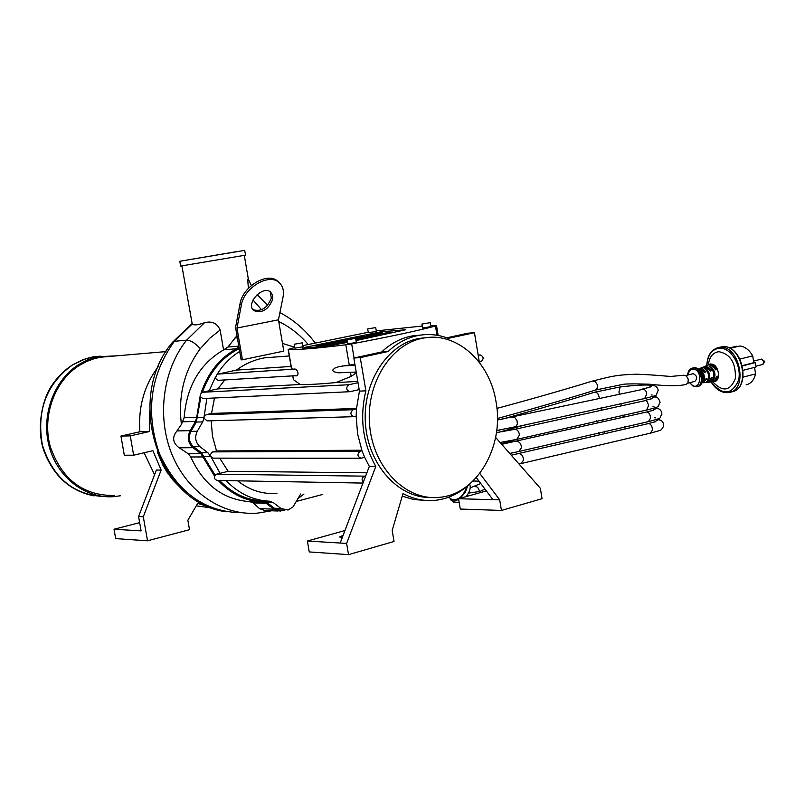 <?xml version="1.0" encoding="UTF-8"?>
<svg xmlns="http://www.w3.org/2000/svg" width="805" height="805" viewBox="0 0 805 805"><rect width="100%" height="100%" fill="white"/><g stroke="black" fill="none" stroke-linecap="round" stroke-linejoin="round"><path stroke-width="1.21" d="M244.72 250.375L245.535 255.155L180.632 266.053L179.807 261.273L244.72 250.375L179.807 261.263M236.942 251.583L183.288 260.679L236.942 251.583M283.028 297.146L278.45 319.816L283.793 351.101L242.446 359.785L236.982 328.038L241.349 305.085C243.895 287.818 268.94 272.885 278.973 282.454C282.847 285.866 284.205 290.766 283.028 297.146M236.982 328.038L278.45 319.816M272.664 299.42C268.236 309.855 261.957 313.588 253.827 310.599C245.112 304.079 262.742 284.718 270.651 292.114L272.593 295.214L272.664 299.42M278.751 282.243L277.634 281.187C267.592 271.617 242.567 286.53 240.031 303.797L235.553 327.394L239.679 351.413C230.743 357.018 223.216 364.645 217.109 374.295L236.398 370.109C245.223 363.649 254.732 359.543 264.905 357.792L276.447 356.927M242.446 359.785L241.138 359.875L239.679 351.413M366.245 337.486L363.81 337.778M367.724 337.174L368.328 337.043M367.744 337.305L366.859 337.406M366.265 337.617L366.849 337.355M356.001 340.435L405.7 329.748L381.057 331.771L305.397 347.247L303.747 348.022L326.609 346.2L347.498 342.236M377.465 332.888L379.678 332.556L376.569 333.26M381.469 332.908L379.185 333.21L381.469 332.908M367.301 336.118L366.164 335.977L370.441 334.628L375.935 333.894L370.511 335.433L380.393 333.461L367.301 336.118M347.398 341.652L329.416 344.842L347.297 341.058M355.81 339.267L387.618 332.556L392.427 332.133L355.911 339.851M347.247 340.757L337.657 342.326L344.57 340.404L341.974 340.726L333.21 342.809L334.226 343.031L328.621 344.751L316.134 346.12C319.998 344.57 325.462 343.463 332.556 342.819L347.247 339.73M354.955 338.352L359.674 336.772L365.752 336.732L357.662 338.432L363.065 337.285L357.48 337.557L355.719 338.754M365.671 336.812L358.829 337.104M358.929 337.053L355.176 338.342M347.096 339.881L343.343 340.475M340.847 340.988L333.27 342.789M334.206 343.091L332.556 342.819M332.576 342.95L325.814 343.755M321.708 344.53L316.174 346.19M391.099 332.415L355.83 339.398M347.327 341.189L330.714 344.701M373.349 335.293L370.511 335.433M373.077 334.256L375.855 333.844M371.266 334.588L366.215 336.037M382.546 332.576L381.761 332.415M381.781 332.546L379.477 333.22M379.628 332.626L378.843 332.465M378.863 332.586L377.485 333.008M347.519 342.367L326.639 346.331L302.75 348.002M360.348 338.009L357.923 338.392M344.57 340.404L337.798 342.377M379.869 333.683L378.712 333.703M378.732 333.834L374.899 334.991M405.7 329.748L356.031 340.565M369.706 335.433L373.429 334.296L369.515 335.333M373.429 334.296L369.726 335.564M320.853 345.677L327.625 344.842L330.936 343.735L330 343.463L322.795 344.288L319.404 345.436L320.873 345.808L319.404 345.436M327.927 343.836L324.938 344.288M330.915 343.785L328.752 344.731M324.978 345.446L320.873 345.808M341.38 342.739L339.69 342.87M341.401 342.87L342.014 342.598M376.911 335.232L373.832 335.665M338.402 343.322L335.142 343.836L338.402 343.322M338.885 343.262L335.142 343.836M382.174 334.115L378.4 334.699M343.463 342.075L346.1 341.743L343.463 342.075M345.365 341.894L346.1 341.743M345.385 342.024L342.799 342.216M358.839 339.046L356.394 339.378M359.654 338.845L358.859 339.187M371.98 336.188L371.014 336.309L371.98 336.188M371.679 336.339L370.25 336.42M372.957 336.198L373.56 335.937M372.474 336.269L371.699 336.43M384.931 333.441L382.878 333.753L384.941 333.501M386.853 333.129L385.223 333.532M384.76 333.441L383.804 333.602L384.76 333.441M385.213 333.481L382.878 333.753M347.156 340.233L341.089 341.652L347.197 340.435M347.217 340.575L341.089 341.652M294.761 347.549L288.311 349.37C296.763 350.004 315.932 348.474 345.818 344.781L351.684 343.856C387.678 337.134 415.611 331.207 435.465 326.065L436.219 325.592L430.745 325.623M422.253 326.045L376.277 330.885M368.247 332.264L302.922 345.617M430.252 322.664L430.917 326.629L422.585 328.017L421.921 324.053L430.252 322.664L421.921 324.053M302.449 342.829L303.113 346.744L294.861 348.152L294.197 344.238L302.449 342.829L294.197 344.228M355.659 338.372L356.343 342.447L347.78 343.896L347.096 339.831L355.659 338.372L347.086 339.821M375.714 327.575L376.358 331.388L368.328 332.737L367.684 328.923L375.714 327.575L367.684 328.923M212.107 508.025L196.259 505.842M154.58 474.739L144.085 452.762M149.619 411.083L149.287 431.571L130.269 435.897L133.64 455.207L124.302 455.217L120.941 436.058L139.869 431.762C138.148 406.968 144.276 385.263 158.273 366.637M252.911 309.623C261.051 312.068 267.19 308.235 271.335 298.142L270.228 291.792M140.231 525.957L140.13 525.383M115.668 538.605L114.028 529.237L141.096 530.887L138.581 516.518L156.381 470.04L161.141 470.09L143.3 516.75L147.516 540.799L115.668 538.605M139.657 522.636L114.028 529.237M147.516 540.799L189.507 529.69L187.857 520.241L197.688 503.397L209.682 507.1M143.3 516.75L138.581 516.518M322.322 494.542L296.27 501.435M133.64 455.207L152.9 450.689L161.141 470.09M180.3 487.568L173.317 480.494L167.188 472.404L162.972 465.29L157.347 452.018M149.287 431.571L139.869 431.762M130.269 435.897L120.941 436.058M236.972 335.655L227.946 347.036L223.569 349.934L220.137 329.99C217.088 323.228 211.896 320.793 204.54 322.704C197.859 325.059 193.753 325.502 192.224 324.013L181.9 265.922M248.423 279.466L248.212 278.721C247.688 278.842 247.769 282.022 248.443 288.26M253.001 299.963L261.585 309.764M278.741 321.527C289.88 326.911 299.691 334.548 308.154 344.429M223.569 349.934C199.821 363.78 186.669 386.39 184.114 417.765L181.407 424.426C177.975 395.617 184.285 370.36 200.314 348.666L209.612 338.392L220.137 329.99M181.407 424.426L176.959 430.937C171.918 437.296 172.662 442.921 179.183 447.791L188.29 453.768L190.765 456.958C203.464 484.751 223.156 499.653 249.822 501.656L253.142 502.884L259.532 508.619L264.583 510.481L278.057 511.014M201.109 392.9C208.093 372.594 219.916 357.883 236.569 348.746L238.874 346.724M214.512 476.087L200.978 453.728L192.989 447.681C187.937 442.931 186.991 437.256 190.141 430.655L195.514 421.438L196.692 417.372L200.153 396.03M190.141 430.655L176.959 430.937M288.13 349.32L291.47 368.891L293.795 369.163C298.001 367.744 300.094 377.233 295.063 375.724L218.286 380.332L216.394 379.497L215.549 377.776L217.109 374.295M353.556 416.698L207.046 420.894L203.987 418.127L204.088 416.829L206.181 414.645L211.544 413.438L214.502 397.992M294.721 347.287L282.475 343.403M239.105 348.082L236.982 349.773C220.892 358.587 209.35 372.745 202.387 392.256M206.865 398.344L204.088 416.829M215.499 376.982L209.179 390.767L217.773 388.896L224.826 379.94M200.787 397.469L196.34 422.072L190.916 431.369C188.149 437.306 189.014 442.418 193.502 446.705L201.522 452.782L215.076 475.111M203.987 418.127L202.719 421.89L197.285 431.239C194.518 437.206 195.384 442.337 199.882 446.654L193.502 446.705M199.882 446.654L207.921 452.762L210.719 456.445L220.107 473.31L228.167 471.307L219.705 458.146M226.135 480.615C238.632 493.576 253.072 500.428 269.454 501.203L273.328 502.622L280.995 508.488L288.079 510.048L293.141 506.748L300.688 493.968M219.664 480.505C232.132 493.395 246.531 500.217 262.863 500.982L266.727 502.401L274.374 508.237L280.16 509.998L284.849 510.179M283.632 510.129L280.2 511.105L273.851 509.173L266.203 503.336L262.812 502.099C245.847 501.304 230.985 494.089 218.205 480.474M276.97 493.334C262.762 494.481 249.661 490.315 237.646 480.827M360.469 458.236L213.406 458.146C209.843 456.646 209.582 454.563 212.621 451.897L216.545 450.951L212.47 436.209L211.172 420.784M349.4 391.733L203.222 398.515C199.529 397.056 199.227 394.973 202.307 392.266L209.179 390.767M362.985 483.081L217.219 480.454C213.707 478.945 213.456 476.862 216.485 474.205L220.107 473.31M356.333 372.775L351.171 376.398L335.937 382.586C319.967 384.076 308.053 384.72 300.205 384.498L293.493 379.698L292.668 375.865M354.904 364.343L339.277 366.547L334.779 368.106L332.535 370.22L333.582 371.638L338.261 372.826L356.202 372.051M291.058 366.446L236.398 370.109M300.205 384.498L217.773 388.896M357.792 381.419L335.937 382.586M348.917 384.74L358.004 382.677L359.171 389.59L349.923 391.713C345.999 390.073 345.667 387.748 348.917 384.74L202.307 392.266M356.454 408.93L356.152 416.205L354.099 416.688C350.225 415.038 349.913 412.713 353.143 409.715L356.454 408.93L359.433 391.129L365.873 390.827C359.433 417.896 362.743 443.092 375.804 466.427L346.623 543.425L348.535 554.635L394.037 541.483L392.176 530.455L403.003 493.535C413.337 499.11 424.024 501.384 435.072 500.348C447.6 498.999 458.86 493.797 468.862 484.721M362.009 450.8L364.645 457.341L361.043 458.236C357.259 456.566 356.977 454.241 360.177 451.263L362.009 450.8L357.591 433.875L356.152 416.205M365.752 475.795L363.226 482.437C361.455 479.76 361.848 477.667 364.393 476.147L365.752 475.795L369.324 466.387L375.804 466.427M478.21 355.377L480.142 354.945C483.735 356.514 484.057 358.718 481.118 361.576L479.307 361.988M361.807 450.226L216.545 450.951M366.889 472.807L228.167 471.307M356.484 408.447L211.544 413.438M359.171 389.59L359.433 391.129M364.645 457.341L369.324 466.387M420.623 335.091L412.251 335.927C401.001 338.009 390.807 343.353 381.681 351.976L353.838 358.044L358.004 382.677M479.377 362.401L474.447 332.686L467.806 333.22L446.765 337.808M476.298 477.596L492.962 499.664L499.694 499.845L501.455 510.44L542.057 498.698L540.336 488.273L495.608 437.397M402.238 496.152L413.539 499.513L425.07 500.388M363.226 482.437L340.193 543.033L307.389 541.03L344.953 530.525M496.091 402.128C490.084 361.888 456.646 331.499 423.48 338.09C390.777 343.514 365.349 384.126 369.726 426.278C373.681 468.5 406.334 501.042 439.208 497.349C476.731 494.572 504.413 446.684 496.091 402.128M430.695 497.49C398.435 498.305 368.147 464.807 365.44 423.601C362.341 382.425 387.487 343.745 419.365 338.422L426.378 337.657M343.131 535.325L339.589 536.965L342.336 537.408M348.535 554.635L309.251 551.928L307.389 541.03M486.381 490.939L458.558 498.728L492.962 499.664M501.455 510.44L460.279 509.042L458.558 498.728M479.78 473.421L499.694 499.845M474.447 332.686L448.305 338.382C438.675 334.639 428.834 333.642 418.781 335.393C407.511 337.476 397.298 342.85 388.151 351.503L360.258 357.591L365.873 390.827M381.681 351.976L388.151 351.503M340.193 543.033L346.623 543.425M353.838 358.044L360.258 357.591M466.94 486.411C463.257 496.534 458.136 500.831 451.575 499.301L448.828 497.158M467.755 485.717L465.3 492.368L460.128 498.295M458.659 499.342L455.479 500.811L452.712 501.002L451.031 500.207L449.733 497.862M469.637 484.077C471.036 487.367 469.919 491.533 466.286 496.564M459.162 502.34L453.708 502.109L451.545 500.579M117.248 355.78L97.083 356.806L87.665 359.865L78.759 364.534C53.744 380.191 40.753 415.762 49.256 446.765C57.598 477.828 85.853 499.06 114.159 496.625L120.579 495.739M110.044 356.404L100.524 357.219L94.215 358.688L86.548 361.536L79.262 365.48C54.629 380.916 41.85 415.944 50.232 446.463C61.713 479.317 83.026 495.679 114.179 495.528M480.394 492.62L477.768 487.508L475.997 486.431L474.477 486.602M479.045 481.229L473.078 480.947M683.737 375.311L686.403 375.995L688.235 379.125L687.993 382.828L686.112 384.388C679.007 386.209 666.862 386.159 649.675 384.216C633.394 383.683 624.187 383.804 622.044 384.569L595.67 390.012M730.115 348.384L739.946 345.969C745.038 346.643 749.294 349.944 752.705 355.87L739.966 359.06M743.226 370.27L755.996 367L755.301 362.622L753.792 362.703L752.705 355.87M746.144 384.84C750.944 383.703 754.084 380.051 755.573 373.902L754.537 367.372M736.334 346.271L729.32 347.991M736.897 346.724L736.806 346.16M687.792 383.2L694.856 381.389C697.724 378.28 697.16 375.714 693.175 373.691L692.853 373.772M715.414 369.626L716.581 369.565L715.504 369.817C713.502 366.013 711.006 364.413 708.028 365.037L707.323 365.329M716.581 369.565C714.538 365.661 711.992 364.021 708.943 364.655L708.128 365.007M701.98 382.898L705.824 378.934L706.911 378.682L702.695 382.798M706.901 382.395L709.346 381.389L711.207 377.676L712.284 377.434L710.735 380.906L707.625 382.295M711.801 381.892L714.558 380.715L716.571 376.428L717.637 376.187L715.977 380.181L712.777 381.791C722.669 392.297 730.185 391.22 735.327 378.551C736.032 363.095 730.558 354.14 718.915 351.684C712.888 352.499 709.366 356.907 708.35 364.896M710.05 370.864L711.228 370.803L708.098 367.181L705.935 366.406L703.58 366.909M711.228 370.803L710.151 371.055L706.569 367.251L702.805 367.211M704.657 372.101L705.844 372.051L703.047 368.972L701.145 368.338L699.012 368.821M705.844 372.051L704.767 372.292L701.568 369.093L698.841 368.861M711.59 381.349C715.323 376.166 714.518 371.186 709.195 366.396L710.131 366.003C715.605 370.884 716.42 375.975 712.566 381.258L711.59 381.349M706.669 381.781C709.809 377.153 709.094 372.695 704.526 368.408L705.462 368.006C710.181 372.393 710.906 376.961 707.655 381.691L706.669 381.781M702.423 381.318C704.103 377.183 703.238 373.56 699.837 370.441L700.783 370.038L701.004 371.457M702.554 381.087L702.715 382.103C705.381 377.948 704.737 373.923 700.783 370.038M705.663 369.264L705.462 368.006M707.655 381.691L707.515 380.835M710.312 367.14L710.131 366.003M712.566 381.258L712.455 380.524M755.573 373.902L743.126 377.122M755.301 362.622L742.472 365.883M753.792 362.703L742.401 365.591M240.031 303.797L241.349 305.085M271.738 510.762L257.519 513.137C223.106 515.945 187.877 492.67 172.23 455.117C156.542 417.604 162.64 370.199 186.599 340.163C190.815 340.364 195.384 343.192 200.314 348.666M242.134 512.765C205.054 512.302 177.492 492.61 159.44 453.678C145.232 412.442 150.213 374.979 174.373 341.31L186.599 340.163L204.54 322.704M172.662 342.155L174.373 341.31L192.224 324.013M237.344 337.828L234.788 338.06M238.773 346.11L227.946 347.036M236.569 348.746L223.921 349.803M196.692 417.372L184.114 417.765M195.514 421.438L182.936 421.8M192.989 447.681L179.183 447.791M200.978 453.728L188.29 453.768M203.413 456.948L190.765 456.958M239.367 349.571L236.982 349.773M204.007 417.232L197.678 417.433M202.719 421.89L196.34 422.072M197.285 431.239L190.916 431.369M207.921 452.762L201.522 452.782M210.719 456.445L204.299 456.455M269.454 501.203L262.863 500.982M273.328 502.622L266.727 502.401M280.995 508.488L274.374 508.237M262.812 502.099L249.822 501.656M266.203 503.336L253.142 502.884M273.851 509.173L259.532 508.619M437.004 335.262L435.465 326.065M354.069 357.994L351.684 343.856M351.171 376.398L350.487 372.393M293.493 379.698L292.829 375.855M291.662 368.972L288.311 349.37M349.279 365.218L345.818 344.781M293.795 369.163L217.682 374.094M355.045 365.178L342.437 366.003M360.177 451.263L212.621 451.897M364.393 476.147L216.485 474.205M480.022 354.965L478.16 355.086M353.143 409.715L206.181 414.645M104.409 496.564C73.597 495.085 52.939 477.929 42.423 445.115C36.366 410.842 46.318 384.156 72.279 365.057L85.803 358.688L93.742 356.726L100.293 356.152M484.952 489.058L480.132 491.422L468.51 493.093M592.42 381.097L595.338 381.63L597.37 384.77L597.179 388.493L595.247 390.143C566.358 399.129 533.755 408.578 497.43 418.479M512.342 417.272L514.979 417.775L516.961 420.512L517.384 423.863L516.075 426.62L496.705 430.504M497.42 419.999L644.07 389.087L645.962 391.17L646.767 393.917L644.694 398.505L515.21 427.133M642.702 388.946L650.118 387.135M652.191 395.054L651.215 394.883M648.649 387.577L652.674 385.424L654.193 385.726M619.297 393.715L618.934 392.035L620.132 386.974M599.433 397.851L597.733 393.373L595.821 392.216L594.221 392.327M514.315 429.417L514.787 429.307C517.404 429.457 518.953 431.359 519.436 435.002L516.76 439.389L501.233 443.786M496.423 432.607L514.787 429.307L645.62 400.528L647.401 402.007L648.629 405.388L646.586 410.057L517.253 439.268M644.553 400.508L651.889 398.676M653.952 406.475L652.976 406.284M650.42 399.129L654.616 396.855L656.125 397.177M621.249 405.338L620.796 403.446M601.224 409.604L601.124 407.622M516.287 441.563L516.77 441.442C519.597 441.683 521.157 443.756 521.439 447.681L518.792 451.514L509.716 453.436M501.696 444.31L646.727 411.999C648.981 412.351 650.259 414.374 650.561 418.067L648.478 421.609L519.285 451.384M646.405 412.069L653.67 410.198M655.703 417.875L654.727 417.674M652.191 410.681L656.558 408.276L658.037 408.628M623.221 416.96L622.688 415.098M596.495 420.794L597.612 422.534M602.965 421.357L603.046 419.345M518.259 453.698L518.752 453.577C521.791 453.919 523.351 456.163 523.411 460.329L520.825 463.64L519.064 464.072M511.266 455.207L648.578 423.541C651.014 424.014 652.292 426.197 652.412 430.101L650.36 433.15L521.328 463.509M648.246 423.611L655.451 421.719M653.972 422.212L658.49 419.697L659.959 420.069M625.213 428.572L624.6 426.731M598.568 432.496L599.916 434.177M604.636 433.12L604.917 431.067M761.288 359.161L764.096 361.697L762.697 364.484L755.925 366.215M709.044 364.615L710.845 364.122C718.835 363.286 721.803 381.812 713.663 381.691M706.881 365.52C707.575 355.126 711.741 349.34 719.378 348.173C730.94 347.136 742.291 366.245 738.467 380.574C731.594 395.205 722.508 395.658 711.207 381.942M717.024 347.901L720.002 347.327C739.855 344.902 748.68 390.495 728.767 392.548C721.793 393.243 715.907 389.711 711.107 381.952M719.69 347.247L722.628 346.683C742.492 344.258 751.307 389.801 731.383 391.854L730.759 392.025M731.061 391.904L728.414 391.965M716.973 348.585L719.318 347.388M697.724 368.901C702.403 372.846 703.671 377.656 701.517 383.341M692.843 367.976L694.101 367.734C702.202 366.849 705.794 385.665 697.683 386.47L697.522 386.521M691.867 368.217L695.279 367.784L697.492 368.589L699.485 370.209L701.719 373.792L702.604 380.302L700.461 385.021L698.499 386.269M687.631 375.09C687.953 371.155 689.623 368.801 692.652 368.026L693.145 367.976C701.246 367.09 704.838 385.917 696.728 386.722L696.164 386.782M687.913 375.019L689.422 370.763L692.642 369.022C704.808 369.475 699.495 395.678 689.915 382.657M278.973 282.454L277.634 281.187M253.827 310.599L253.233 310.016M244.297 255.427L248.353 279.094M248.212 278.721L251.351 285.523M257.117 294.6L267.592 305.326M297.729 498.768L303.958 494.059M226.457 511.769C157.951 503.87 124.443 397.841 172.753 342.045L191.922 323.741M279.899 312.622C293.684 319.847 305.417 329.939 315.117 342.89M438.172 335.464L436.531 325.663M289.267 355.961L264.905 357.792M480.142 354.945L478.16 355.075M419.365 338.422L423.48 338.09M412.251 335.927L418.781 335.393M94.145 495.88C70.216 491.161 53.422 476.037 43.762 450.518C36.396 428.824 41.951 400.437 51.138 386.501C56.833 377.756 63.826 370.622 72.118 365.108L82.603 359.815L93.742 356.726M166.011 351.594L100.524 357.219M480.786 483.533L470.211 487.85M473.682 481.098L472.958 481.068M684.119 375.221L671.551 376.368C666.782 376.458 659.335 375.1 636.735 374.204C616.087 374.929 612.977 375.985 592.842 380.966C564.466 389.66 532.497 398.807 496.927 408.407M645.026 398.445C660.553 394.269 654.767 396.473 658.208 390.324M658.198 390.234C657.735 387.376 655.894 385.776 652.674 385.424M652.785 385.434C646.938 384.538 635.99 385.062 619.961 386.994L594.643 392.196C566.982 400.84 535.889 409.896 501.344 419.385M499.613 430.081L496.655 430.906M500.096 442.488L516.76 439.389M646.918 409.997C662.596 405.921 656.89 407.089 660.07 402.329M660.07 402.208C658.691 398.183 656.87 396.402 654.616 396.855M654.727 396.865L652.523 396.553M527.335 424.235L498.838 432.265M648.81 421.538C664.678 417.201 658.339 418.731 661.871 414.344M661.891 414.183C661.67 410.671 659.889 408.699 656.558 408.276M656.659 408.286L654.676 407.964M650.702 433.08C664.206 429.226 660.08 430.917 663.612 426.358M663.662 426.137C663.662 422.263 661.931 420.119 658.49 419.697M658.601 419.707L656.789 419.375M510.964 453.205L509.807 453.537M753.54 361.113L761.52 359.1L764.71 361.435L762.939 364.424M693.175 373.691L685.78 375.553M703.5 382.737L706.82 382.395M708.46 382.224L711.701 381.892M699.766 368.479L703.449 366.949M704.365 366.567L708.028 365.037M708.943 364.655L710.402 363.92M714.317 381.62L714.981 381.61M706.79 365.55C707.303 355.408 711.348 349.37 718.915 347.438L722.679 346.673C743.025 344.399 751.749 389.368 731.383 391.854M689.633 382.727L692.864 385.947L696.728 386.722"/></g></svg>

